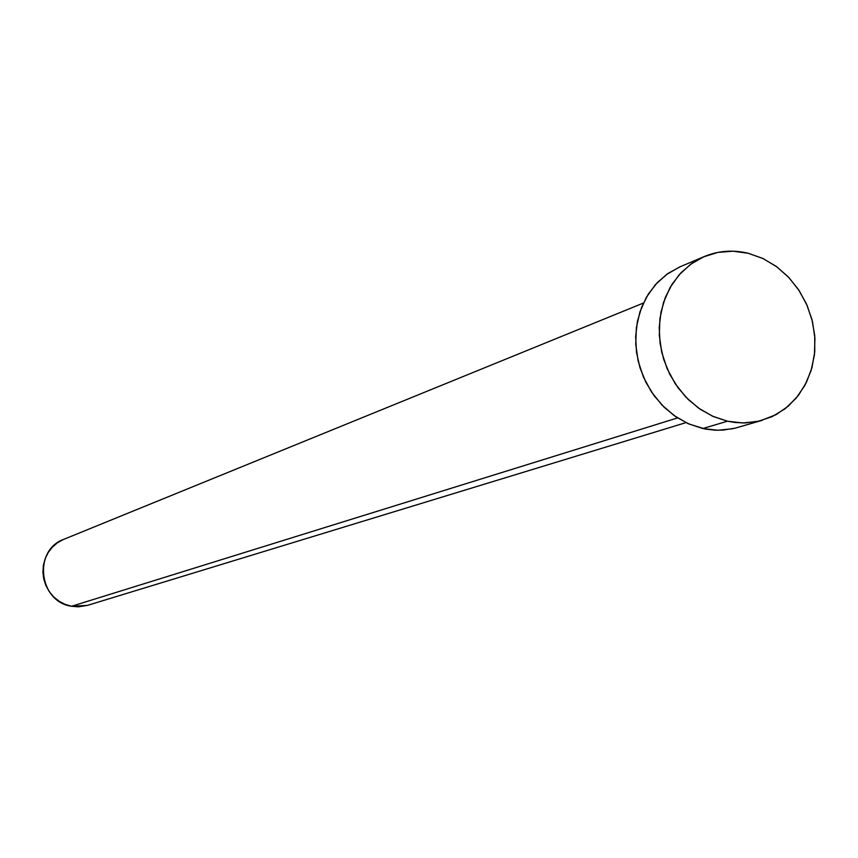 <?xml version="1.0" encoding="UTF-8"?>
<svg xmlns="http://www.w3.org/2000/svg" width="858" height="858" viewBox="0 0 858 858"><rect width="100%" height="100%" fill="white"/><g stroke="black" fill="none" stroke-linecap="round" stroke-linejoin="round"><path stroke-width="1.29" d="M643.425 303.035L63.889 539.296C32.851 550.096 38.707 601.812 71.579 606.263L677.573 417.91L71.579 606.263L87.398 605.394L685.96 422.629M727.487 421.203L713.491 416.613L700.267 409.309L688.277 399.549L677.949 387.655L669.626 374.024L663.599 359.127L660.092 343.479L659.212 327.627L660.982 312.098L665.336 297.436L672.114 284.148L681.08 272.662L691.923 263.363L704.257 256.553C718.328 250.74 732.989 249.646 748.23 253.271L762.655 258.376L776.147 266.323L788.212 276.812L798.412 289.468L806.413 303.829L811.925 319.38L814.735 335.575L814.757 351.834L811.979 367.567L806.499 382.228L798.487 395.259L788.223 406.209L776.082 414.65L760.081 420.913L745.216 422.951L735.081 422.501L727.487 421.203L702.809 428.539L727.487 421.203L712.494 416.173L698.433 408.033L685.864 397.115L675.3 383.837L667.149 368.715L661.754 352.348L659.309 335.381L659.92 318.5L663.545 302.359L670.044 287.591L679.15 274.774L690.476 264.393L703.581 256.842L717.953 252.391L733.022 251.19L748.23 253.271L762.976 258.526L776.726 266.752L788.963 277.617L799.238 290.712L807.174 305.545L812.462 321.568L814.928 338.17L814.457 354.751L811.078 370.677L804.89 385.349L796.117 398.219L785.081 408.773L772.189 416.613L757.936 421.417L742.835 422.973L727.487 421.203M704.204 256.574L680.104 266.784L667.942 273.488L657.26 282.636L648.412 293.94L641.709 307.014L637.408 321.418L635.649 336.668L636.497 352.252L639.939 367.621L645.86 382.239L654.043 395.624L664.21 407.303L676.007 416.881L689.028 424.034L705.297 429.054L715.293 430.201L722.758 430.115L734.931 428.217L762.194 420.345M732.807 428.721L717.932 430.266L702.809 428.539L688.041 423.605L674.195 415.626L661.829 404.912L651.437 391.881L643.425 377.027L638.127 360.961L635.735 344.294L636.357 327.702L639.95 311.84L646.364 297.329L655.34 284.717L666.516 274.506L679.439 267.074M87.548 605.351L78.271 606.831L71.579 606.263L65.09 604.364L59.063 601.211L53.722 596.921L49.292 591.655L45.935 585.617L43.779 579.053L42.911 572.2L43.372 565.336L45.142 558.74L48.134 552.638L52.241 547.286L57.304 542.889L63.127 539.607"/></g></svg>
